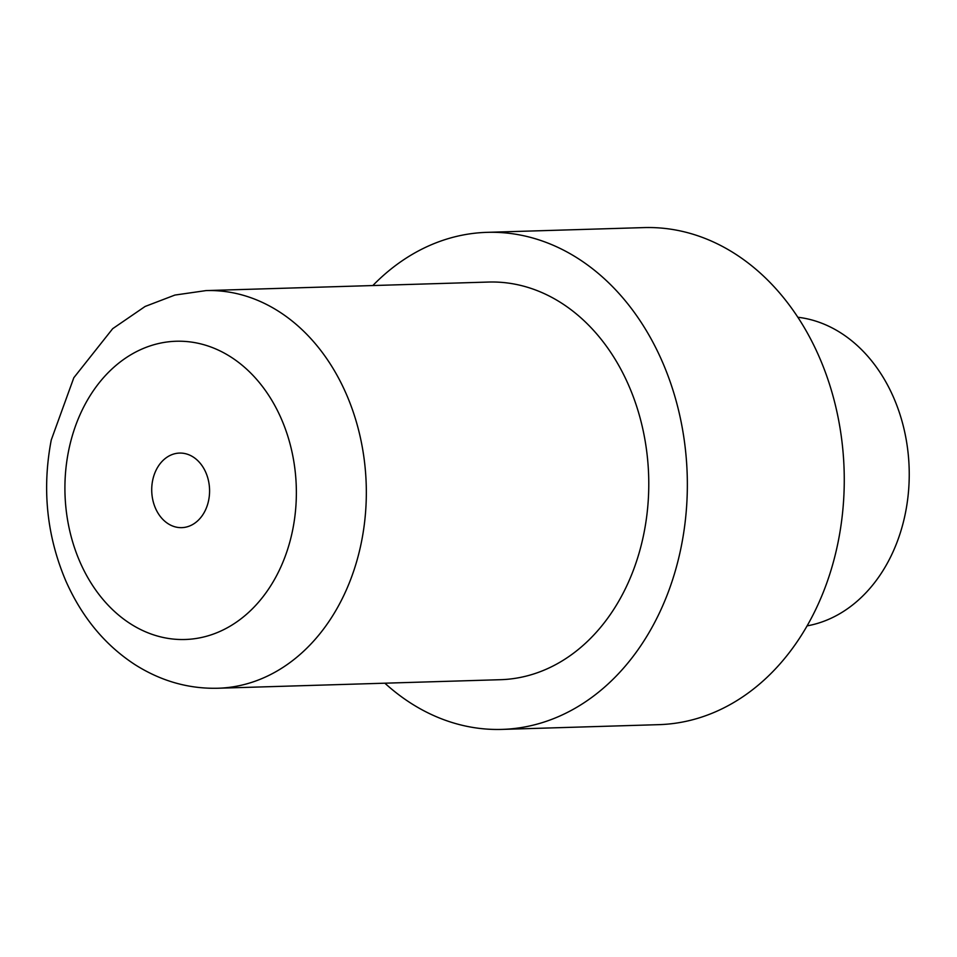 <?xml version="1.0" encoding="UTF-8"?>
<svg xmlns="http://www.w3.org/2000/svg" width="957" height="957" viewBox="0 0 957 957"><rect width="100%" height="100%" fill="white"/><g stroke="black" fill="none" stroke-linecap="round" stroke-linejoin="round"><path stroke-width="1.44" d="M152.642 480.462A37.299 28.925 88.3 0 1 179.533 453.08A37.299 28.925 88.3 0 1 209.559 489.494A37.299 28.925 88.3 0 1 181.782 527.642A37.299 28.925 88.3 0 1 152.642 480.462M797.803 317.245A155.405 120.51 88.3 0 1 909.15 468.332A155.405 120.51 88.3 0 1 807.146 625.866M372.835 285.545A248.641 192.824 88.3 0 1 486.969 232.348L643.882 227.599A248.641 192.824 88.3 0 1 844.122 470.294A248.641 192.824 88.3 0 1 658.906 724.652L501.994 729.401A248.641 192.824 88.3 0 1 384.858 683.19M486.969 232.348A248.641 192.824 88.3 0 1 687.21 475.043A248.641 192.824 88.3 0 1 501.994 729.401M488.465 282.052A198.912 154.256 88.3 0 1 648.667 476.215A198.912 154.256 88.3 0 1 500.499 679.697L218.052 688.239A198.912 154.256 88.3 0 0 366.22 484.756A198.912 154.256 88.3 0 0 206.03 290.593L488.465 282.052M68.617 450.747A149.184 115.689 88.3 0 1 261.787 385.635A149.184 115.689 88.3 0 1 211.557 634.706A149.184 115.689 88.3 0 1 68.617 450.747M206.03 290.593L174.892 295.067L145.105 306.467L112.687 328.682L73.821 377.728L51.259 439.969C41.905 488.86 46.737 535.788 65.746 580.755C81.824 617.109 104.947 645.102 135.093 664.708C161.075 681.133 188.72 688.98 218.052 688.239"/></g></svg>
